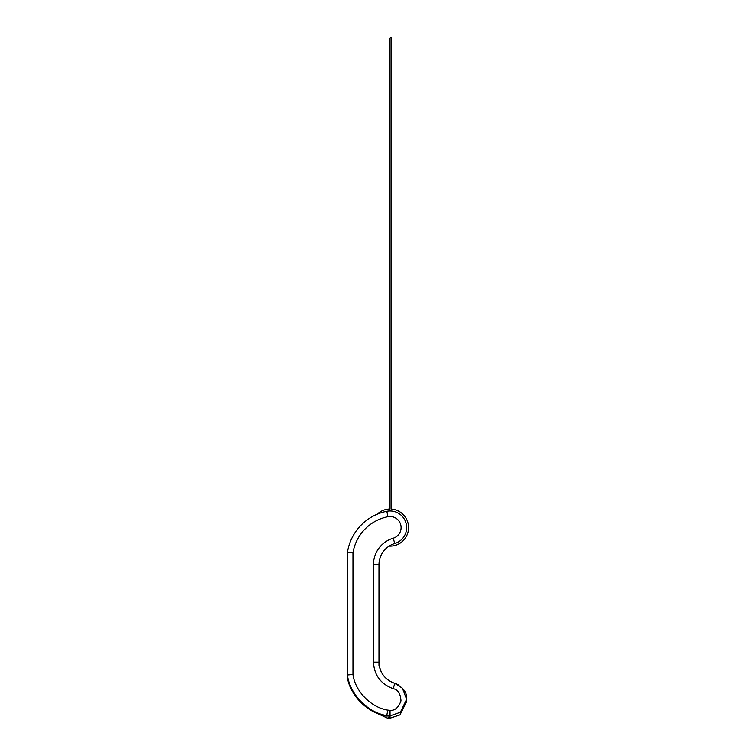 <?xml version="1.0" encoding="UTF-8"?>
<svg xmlns="http://www.w3.org/2000/svg" width="756" height="756" viewBox="0 0 756 756"><rect width="100%" height="100%" fill="white"/><g stroke="black" fill="none" stroke-linecap="round" stroke-linejoin="round"><path stroke-width="1.13" d="M389.113 546.106A18.541 18.541 0 0 0 408.58 527.584A18.541 18.541 0 0 0 391.542 509.109L391.542 38.556A0.756 0.756 0 0 0 390.795 37.8A0.756 0.756 0 0 0 390.039 38.556L390.039 509.043A18.541 18.541 0 0 0 377.159 514.25M378.973 662.048A22.141 22.141 0 0 0 394.783 683.263A16.604 16.604 0 0 1 395.946 683.66L398.752 685.04M387.809 710.139L386.741 715.573C367.756 712.719 349.659 694.036 347.42 674.966L352.957 674.503C355.112 691.286 371.083 707.607 387.809 710.139L390.039 710.347C394.878 710.772 398.525 707.607 400.992 700.869C400.557 693.706 397.958 689.642 393.205 688.659C380.835 684.123 374.248 675.288 373.436 662.133L378.973 662.133C379.616 672.651 384.889 679.729 394.783 683.358L402.4 688.177L406.643 699.272L400.378 712.275L390.039 715.875L386.259 716.055C368.068 713.229 350.614 696.125 347.42 678L347.42 552.494A49.509 49.509 0 0 1 386.845 511.292A16.604 16.604 0 0 1 406.161 523.606A16.604 16.604 0 0 1 394.783 543.498A16.604 16.604 0 0 0 406.161 523.606A16.604 16.604 0 0 0 386.845 511.292A16.604 16.604 0 0 1 406.161 523.606A16.604 16.604 0 0 1 394.783 543.498A22.141 22.141 0 0 0 378.973 564.713L378.973 665.97M393.205 688.659L394.783 683.358C403.317 687.374 407.267 692.685 406.643 699.272L406.643 701.596L400 714.883L390.039 718.2L390.039 710.347M375.023 712.417L387.62 718.2L390.039 718.2M373.436 662.133L373.436 564.713A27.679 27.679 0 0 1 393.205 538.196A11.066 11.066 0 0 0 400.784 524.938A11.066 11.066 0 0 0 387.904 516.726L386.845 511.292A49.509 49.509 0 0 0 347.42 552.494L352.957 552.919L352.957 674.503M387.62 718.2L389.935 715.875L389.935 710.347M393.205 538.196L394.783 543.498A22.141 22.141 0 0 0 378.973 564.713L373.436 564.713M387.904 516.726A43.98 43.98 0 0 0 352.957 552.919M394.783 683.358L394.783 683.358C384.842 679.767 379.569 672.689 378.973 662.133"/></g></svg>
